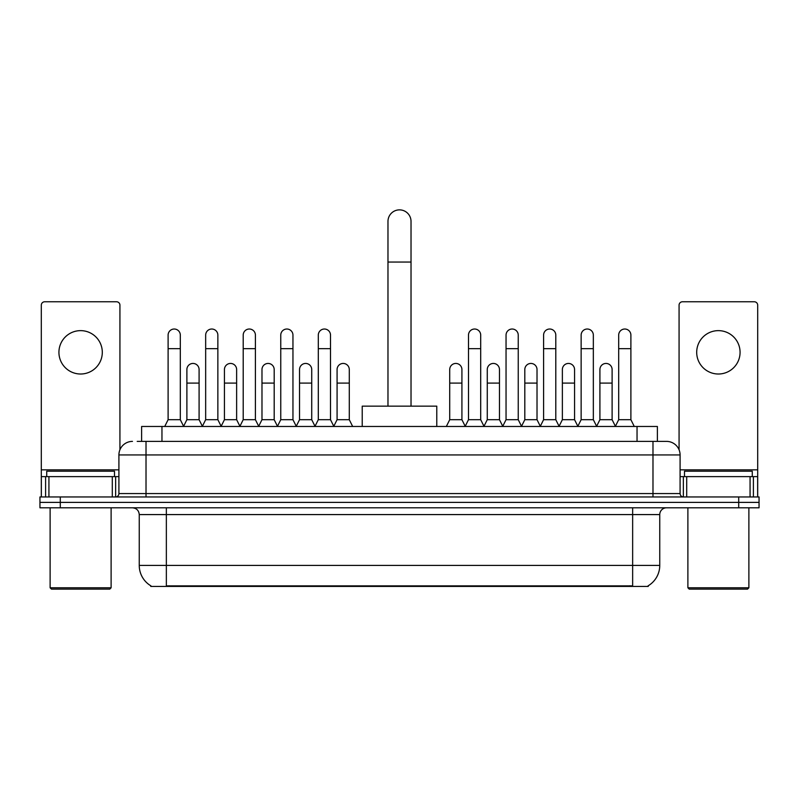 <?xml version="1.0" encoding="UTF-8"?>
<svg xmlns="http://www.w3.org/2000/svg" width="799" height="799" viewBox="0 0 799 799"><rect width="100%" height="100%" fill="white"/><g stroke="black" fill="none" stroke-linecap="round" stroke-linejoin="round"><path stroke-width="1.2" d="M137.208 441.388L146.017 441.388L137.208 441.388L141.623 441.388L141.623 426.476L657.377 426.476L657.377 441.388M648.239 585.757L648.239 586.426L150.761 586.426L150.761 585.757M150.961 585.877A23.72 23.72 0 0 1 139.246 565.412L166.352 565.412L166.352 585.877L632.648 585.877L632.648 565.412L659.754 565.412L659.754 514.586A6.782 6.782 0 0 1 666.536 507.804M139.246 565.412L139.246 514.586C138.836 510.471 136.579 508.204 132.464 507.804M648.039 585.877A23.72 23.72 0 0 0 659.754 565.412M60.285 496.958L759.05 496.958L759.05 502.381L39.95 502.381L39.95 507.804L60.285 507.804L60.285 502.381L39.95 502.381L39.95 496.958L60.285 496.958L60.285 502.381L759.05 502.381L759.05 507.804L60.285 507.804M132.464 441.388A13.553 13.553 0 0 0 118.911 454.941L118.911 493.572A3.386 3.386 0 0 1 115.515 496.958M666.536 441.388L652.983 441.388L666.536 441.388A13.553 13.553 0 0 1 680.089 454.941L680.089 493.572C680.289 495.63 681.417 496.758 683.485 496.958M680.089 454.941L146.017 454.941L146.017 441.388L652.983 441.388L652.983 493.572L680.089 493.572M80.619 330.636A21.693 21.693 0 0 0 58.926 352.329A21.693 21.693 0 0 0 80.619 374.012A21.693 21.693 0 0 0 102.302 352.329A21.693 21.693 0 0 0 80.619 330.636M112.299 496.958L112.299 476.633L48.929 476.633L48.929 496.958M119.93 449.787L119.93 305.158A3.386 3.386 0 0 0 116.534 301.772L44.694 301.772A3.386 3.386 0 0 0 41.308 305.158L41.308 476.633L48.929 476.633M112.299 476.633L118.911 476.633M41.308 496.958L41.308 476.633M109.763 589.133L51.476 589.133L50.117 587.784L111.111 587.784L109.763 589.133M50.117 507.804L50.117 587.784M111.111 507.804L111.111 587.784M114.507 476.633L114.507 471.21L46.732 471.21L46.732 476.633M387.974 406.142L387.974 221.383A11.526 11.526 0 0 1 399.5 209.867A11.526 11.526 0 0 1 411.026 221.383A11.526 11.526 0 0 0 399.5 209.867M411.026 406.142L411.026 221.383M436.773 426.476L436.773 406.142L362.227 406.142L362.227 426.476M164.724 426.476L168.11 419.695L180.314 419.695L183.7 426.476M180.314 419.695L180.314 335.111A6.102 6.102 0 0 0 174.212 329.018A6.102 6.102 0 0 1 174.601 329.028M168.11 419.695L168.11 348.664L180.314 348.664M168.11 348.664L168.11 335.111A6.102 6.102 0 0 1 174.212 329.018M202.277 426.476L205.663 419.695L217.857 419.695L221.253 426.476M217.857 419.695L217.857 335.111A6.102 6.102 0 0 0 211.765 329.018A6.102 6.102 0 0 1 212.144 329.028M205.663 419.695L205.663 348.664L217.857 348.664M205.663 348.664L205.663 335.111A6.102 6.102 0 0 1 211.765 329.018M239.82 426.476L243.206 419.695L255.41 419.695L258.796 426.476M255.41 419.695L255.41 335.111A6.102 6.102 0 0 0 249.308 329.018A6.102 6.102 0 0 1 249.688 329.028M243.206 419.695L243.206 348.664L255.41 348.664M243.206 348.664L243.206 335.111A6.102 6.102 0 0 1 249.308 329.018M277.373 426.476L280.759 419.695L292.953 419.695L296.349 426.476M292.953 419.695L292.953 335.111A6.102 6.102 0 0 0 286.861 329.018A6.102 6.102 0 0 1 287.241 329.028M280.759 419.695L280.759 348.664L292.953 348.664M280.759 348.664L280.759 335.111A6.102 6.102 0 0 1 286.861 329.018M314.916 426.476L318.302 419.695L330.506 419.695L333.892 426.476M330.506 419.695L330.506 335.111A6.102 6.102 0 0 0 324.404 329.018A6.102 6.102 0 0 1 324.784 329.028M318.302 419.695L318.302 348.664L330.506 348.664M318.302 348.664L318.302 335.111A6.102 6.102 0 0 1 324.404 329.018M465.108 426.476L468.494 419.695L480.698 419.695L484.084 426.476M480.698 419.695L480.698 335.111A6.102 6.102 0 0 0 474.596 329.018A6.102 6.102 0 0 1 474.976 329.028M468.494 419.695L468.494 348.664L480.698 348.664M468.494 348.664L468.494 335.111A6.102 6.102 0 0 1 474.596 329.018M502.651 426.476L506.047 419.695L518.241 419.695L521.627 426.476M518.241 419.695L518.241 335.111A6.102 6.102 0 0 0 512.139 329.018A6.102 6.102 0 0 1 512.529 329.028M506.047 419.695L506.047 348.664L518.241 348.664M506.047 348.664L506.047 335.111A6.102 6.102 0 0 1 512.139 329.018M540.204 426.476L543.59 419.695L555.794 419.695L559.18 426.476M555.794 419.695L555.794 335.111A6.102 6.102 0 0 0 549.692 329.018A6.102 6.102 0 0 1 550.072 329.028M543.59 419.695L543.59 348.664L555.794 348.664M543.59 348.664L543.59 335.111A6.102 6.102 0 0 1 549.692 329.018M577.747 426.476L581.143 419.695L593.337 419.695L596.723 426.476M593.337 419.695L593.337 335.111A6.102 6.102 0 0 0 587.235 329.018A6.102 6.102 0 0 1 587.625 329.028M581.143 419.695L581.143 348.664L593.337 348.664M581.143 348.664L581.143 335.111A6.102 6.102 0 0 1 587.235 329.018M615.3 426.476L618.686 419.695L630.89 419.695L634.276 426.476M630.89 419.695L630.89 335.111A6.102 6.102 0 0 0 624.788 329.018A6.102 6.102 0 0 1 625.168 329.028M618.686 419.695L618.686 348.664L630.89 348.664M618.686 348.664L618.686 335.111A6.102 6.102 0 0 1 624.788 329.018M183.6 426.267L186.886 419.695L199.091 419.695L202.377 426.267M199.091 419.695L199.091 369.547A6.102 6.102 0 0 0 193.368 363.455A6.102 6.102 0 0 1 199.091 369.547M186.886 419.695L186.886 383.101L199.091 383.101M186.886 383.101L186.886 369.547A6.102 6.102 0 0 1 193.368 363.455M221.153 426.267L224.439 419.695L236.634 419.695L239.92 426.267M236.634 419.695L236.634 369.547A6.102 6.102 0 0 0 230.921 363.455A6.102 6.102 0 0 1 236.634 369.547M224.439 419.695L224.439 383.101L236.634 383.101M224.439 383.101L224.439 369.547A6.102 6.102 0 0 1 230.921 363.455M258.696 426.267L261.982 419.695L274.187 419.695L277.473 426.267M274.187 419.695L274.187 369.547A6.102 6.102 0 0 0 268.464 363.455A6.102 6.102 0 0 1 274.187 369.547M261.982 419.695L261.982 383.101L274.187 383.101M261.982 383.101L261.982 369.547A6.102 6.102 0 0 1 268.464 363.455M296.239 426.267L299.535 419.695L311.73 419.695L315.016 426.267M311.73 419.695L311.73 369.547A6.102 6.102 0 0 0 306.017 363.455A6.102 6.102 0 0 1 311.73 369.547M299.535 419.695L299.535 383.101L311.73 383.101M299.535 383.101L299.535 369.547A6.102 6.102 0 0 1 306.017 363.455M333.792 426.267L337.078 419.695L349.283 419.695L352.669 426.476M349.283 419.695L349.283 369.547A6.102 6.102 0 0 0 343.56 363.455A6.102 6.102 0 0 1 349.283 369.547M337.078 419.695L337.078 383.101L349.283 383.101M337.078 383.101L337.078 369.547A6.102 6.102 0 0 1 343.56 363.455M446.331 426.476L449.717 419.695L461.922 419.695L465.208 426.267M461.922 419.695L461.922 369.547A6.102 6.102 0 0 0 456.209 363.455A6.102 6.102 0 0 1 461.922 369.547M449.717 419.695L449.717 383.101L461.922 383.101M449.717 383.101L449.717 369.547A6.102 6.102 0 0 1 456.209 363.455M483.984 426.267L487.27 419.695L499.465 419.695L502.761 426.267M499.465 419.695L499.465 369.547A6.102 6.102 0 0 0 493.752 363.455A6.102 6.102 0 0 1 499.465 369.547M487.27 419.695L487.27 383.101L499.465 383.101M487.27 383.101L487.27 369.547A6.102 6.102 0 0 1 493.752 363.455M521.527 426.267L524.813 419.695L537.018 419.695L540.304 426.267M537.018 419.695L537.018 369.547A6.102 6.102 0 0 0 531.305 363.455A6.102 6.102 0 0 1 537.018 369.547M524.813 419.695L524.813 383.101L537.018 383.101M524.813 383.101L524.813 369.547A6.102 6.102 0 0 1 531.305 363.455M559.08 426.267L562.366 419.695L574.561 419.695L577.847 426.267M574.561 419.695L574.561 369.547A6.102 6.102 0 0 0 568.848 363.455A6.102 6.102 0 0 1 574.561 369.547M562.366 419.695L562.366 383.101L574.561 383.101M562.366 383.101L562.366 369.547A6.102 6.102 0 0 1 568.848 363.455M596.623 426.267L599.909 419.695L612.114 419.695L615.4 426.267M612.114 419.695L612.114 369.547A6.102 6.102 0 0 0 606.391 363.455A6.102 6.102 0 0 1 612.114 369.547M599.909 419.695L599.909 383.101L612.114 383.101M599.909 383.101L599.909 369.547A6.102 6.102 0 0 1 606.391 363.455M718.381 330.636A21.693 21.693 0 0 0 696.698 352.329A21.693 21.693 0 0 0 718.381 374.012A21.693 21.693 0 0 0 740.074 352.329A21.693 21.693 0 0 0 718.381 330.636M750.071 496.958L750.071 476.633L686.701 476.633L686.701 496.958M757.692 496.958L757.692 476.633L757.692 496.958M750.071 476.633L757.692 476.633L757.692 305.158A3.386 3.386 0 0 0 754.306 301.772L682.466 301.772A3.386 3.386 0 0 0 679.07 305.158L679.07 449.787M680.089 476.633L686.701 476.633M747.524 589.133L689.237 589.133L687.889 587.784L748.883 587.784L747.524 589.133M687.889 507.804L687.889 587.784M748.883 507.804L748.883 587.784M752.268 476.633L752.268 471.21L684.493 471.21L684.493 476.633M629.942 586.426L629.942 585.757M169.058 586.426L169.058 585.757M161.957 441.388L161.957 426.476M637.043 441.388L637.043 426.476M632.648 507.804L632.648 514.586L139.246 514.586M659.754 514.586L632.648 514.586L632.648 565.412L166.352 565.412L166.352 507.804M738.715 507.804L738.715 496.958M146.017 496.958L146.017 454.941L118.911 454.941M118.911 493.572L652.983 493.572L652.983 496.958M118.911 469.852L41.308 469.852M115.635 476.633L115.635 496.958M41.358 476.633L41.358 496.958M45.593 496.958L45.593 476.633M387.974 262.052L411.026 262.052M757.692 469.852L680.089 469.852M757.642 496.958L757.642 476.633M753.407 476.633L753.407 496.958M683.365 496.958L683.365 476.633"/></g></svg>
